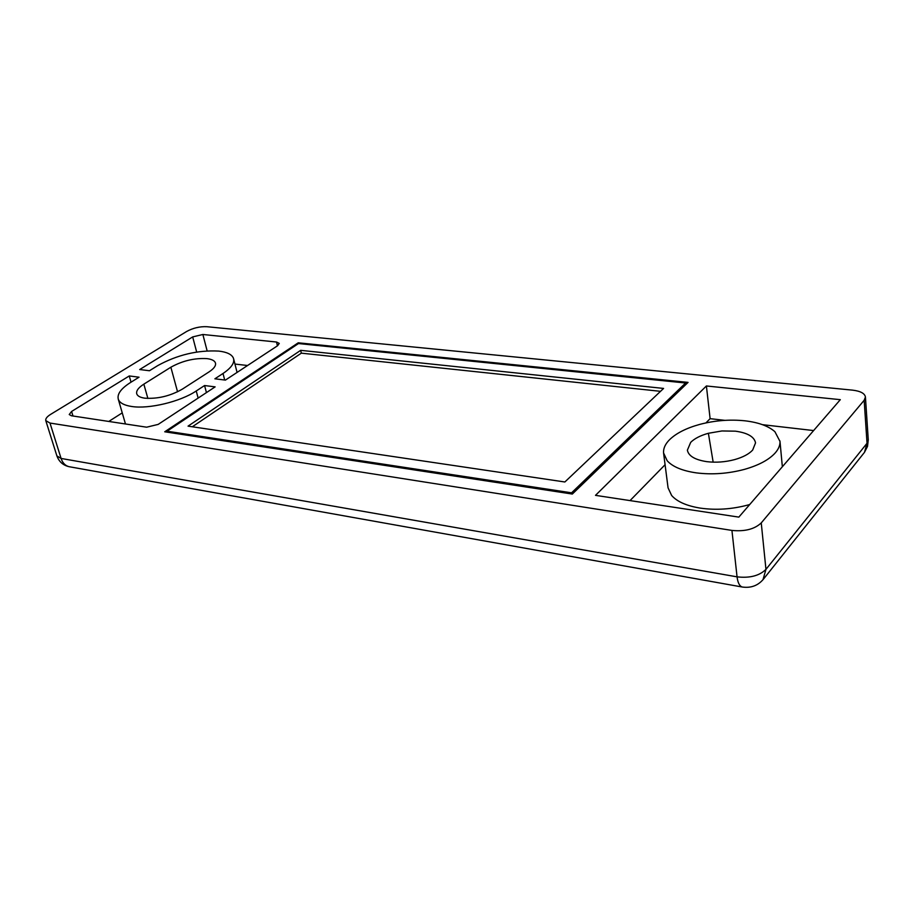 <?xml version="1.0" encoding="UTF-8"?>
<svg xmlns="http://www.w3.org/2000/svg" width="914" height="914" viewBox="0 0 914 914"><rect width="100%" height="100%" fill="white"/><g stroke="black" fill="none" stroke-linecap="round" stroke-linejoin="round"><path stroke-width="1.37" d="M192.328 426.769L301.323 353.158L660.525 391.329M752.633 450.111C748.897 454.098 742.911 457.263 734.696 459.593C725.259 462.084 715.948 462.77 706.751 461.65C694.983 459.822 688.528 456.006 687.374 450.179L690.698 442.353C694.56 438.514 700.467 435.487 708.384 433.282L721.923 430.962L735.404 431.168C747.606 432.859 754.313 436.766 755.547 442.879L752.633 450.111M713.16 462.153L708.384 433.282M744.464 469.373C728.138 473.692 712.052 474.857 696.217 472.858C682.358 470.813 672.681 466.791 667.197 460.793L663.575 452.978C663.233 448.488 665.221 444.067 669.539 439.714C676.211 433.236 686.22 428.152 699.564 424.45C714.759 420.451 729.955 419.252 745.127 420.828C758.597 422.439 768.525 426.073 774.912 431.705L779.985 441.405C780.179 445.232 778.591 449.071 775.221 452.933C768.937 459.833 758.689 465.317 744.464 469.373M705.951 422.908L710.109 418.658L724.882 420.36M762.505 424.679L813.62 430.563M630.032 500.598L665.084 464.723M749.731 504.517L748.189 504.951C732.045 509.269 716.13 510.332 700.444 508.138C686.711 505.922 677.114 501.706 671.641 495.491L668.065 487.848L663.621 453.401M706.396 385.971L840.309 399.669L738.832 517.118L595.494 495.354L706.396 385.971L710.109 418.658M139.682 369.542L149.462 370.741L157.688 365.634C177.293 354.826 197.653 349.982 218.766 351.09C226.786 352.016 231.642 354.324 233.356 357.991C235.012 362.55 231.562 367.714 223.016 373.483L214.881 378.807L225.415 380.098L277.582 345.732L279.25 343.401L276.519 342.019L202.874 334.49L192.683 336.912L139.682 369.542M247.568 365.509L234.955 364.058M198.132 398.081L196.236 390.975C180.389 401.68 148.936 409.266 131.685 406.49C124.544 405.405 120.157 403.177 118.523 399.818C116.604 394.585 120.637 388.793 130.622 382.429L139.054 377.196L129.262 375.951L131.033 382.178M206.438 392.597L204.576 385.537L215.133 386.873L158.168 424.404L146.617 427.192L71.395 415.767L69.236 414.533L71.589 411.46L129.262 375.951M108.777 421.445L122.248 412.877M196.236 390.975L204.576 385.537M688.059 382.395L572.324 494.051L164.726 431.785L298.238 342.807L688.059 382.395M298.421 343.584L298.238 342.807M685.614 383L571.57 492.829L167.056 431.214L298.478 343.55L685.614 383L685.808 384.577M571.741 493.96L571.57 492.829M167.319 432.185L167.056 431.214M663.587 388.427L564.852 481.986L188.044 426.141L300.672 350.336L663.587 388.427M301.323 353.158L300.672 350.336M865.432 397.007L868.266 439.863L867.032 443.256L864.164 400.286L865.432 397.007C864.747 393.374 860.451 391.089 852.545 390.141L206.793 326.698C199.789 326.412 193.071 328 186.65 331.474L50.647 414.362C46.98 416.658 45.357 418.749 45.791 420.634L49.996 423.056L61.089 458.451L56.885 455.903M742.179 586.994C739.506 586.103 737.804 582.721 737.061 576.848L731.931 530.417C744.796 531.685 754.564 529.183 761.248 522.911L765.955 569.365L762.996 579.693M209.146 371.827L182.297 389.17C170.175 396.059 157.654 399.052 144.755 398.173C140.116 397.487 137.431 396.013 136.712 393.728C136.072 390.804 138.46 387.616 143.841 384.154L170.861 367.222C182.423 360.802 194.442 357.934 206.93 358.619C211.911 359.236 214.767 360.733 215.498 363.109C216.058 365.737 213.945 368.639 209.146 371.827M864.164 400.286L761.248 522.911M731.931 530.417L49.996 423.056M224.695 380.018L223.016 373.483M277.433 345.835L276.519 342.019M207.135 350.885L202.874 334.49M196.67 352.05L192.683 336.912M72.983 416.007L71.589 411.46M68.996 466.677C65.248 465.694 62.62 462.952 61.089 458.451L737.061 576.848C749.766 578.288 759.397 575.797 765.955 569.365L867.032 443.256L864.484 452.339M742.694 587.096L742.248 587.016C751.045 588.25 758.14 585.577 763.544 579.019L864.461 452.361L867.523 446.375L868.266 439.851M177.556 391.809L170.861 367.222M147.874 398.435L143.841 384.154M233.618 358.802L237.069 372.421M118.214 398.995L125.469 423.982M742.259 587.016L69.098 466.7C63.089 465.317 59.01 461.707 56.885 455.88L45.791 420.634M782.35 466.757L779.95 440.971"/></g></svg>
